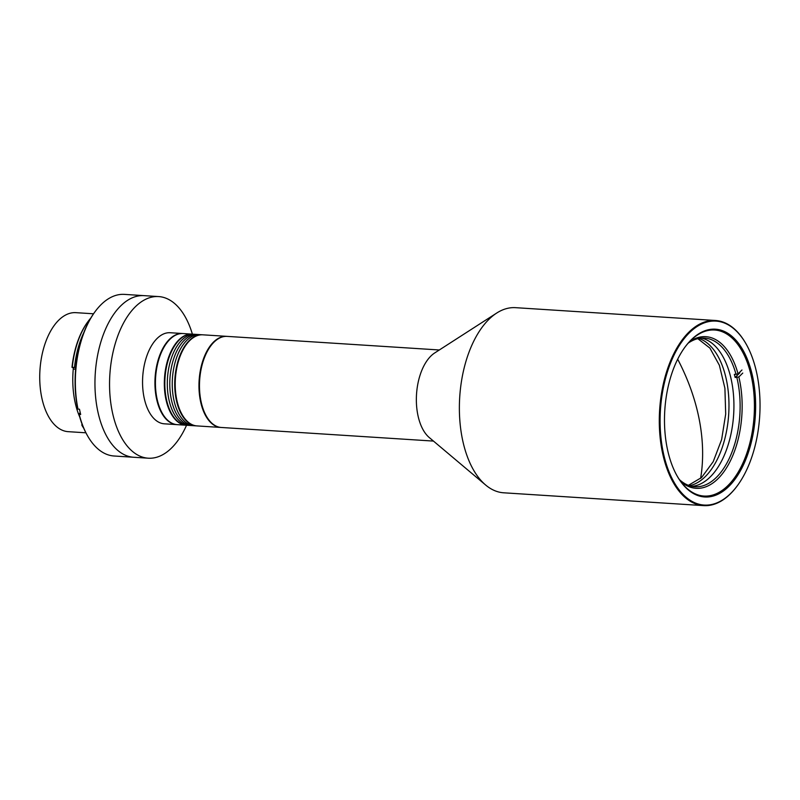 <?xml version="1.0" encoding="UTF-8"?>
<svg xmlns="http://www.w3.org/2000/svg" width="800" height="800" viewBox="0 0 800 800"><rect width="100%" height="100%" fill="white"/><g stroke="black" fill="none" stroke-linecap="round" stroke-linejoin="round"><path stroke-width="1.2" d="M93.54 313.79L75.86 312.66A59.63 32.17 93.7 0 0 42.09 399.1A59.63 32.17 93.7 0 0 68.23 431.67L85.9 432.8M95.29 311.36A80.98 43.69 93.7 0 0 78 409.12L77.7 408.67A80.09 43.21 93.7 0 1 94.81 312.01L95.29 311.36A80.98 43.69 93.7 0 1 124.44 294.38L144.03 295.64A80.98 43.69 93.7 0 0 98.16 413.02A80.98 43.69 93.7 0 0 133.67 457.26A80.98 43.69 -86.3 0 1 98.16 413.02A80.98 43.69 -86.3 0 1 144.03 295.64L158.64 296.57A80.98 43.69 -86.3 0 1 192.39 334.15M186.55 425.24A80.98 43.69 -86.3 0 1 169.97 449.5A80.98 43.69 -86.3 0 1 148.27 458.2A80.98 43.69 -86.3 0 1 112.77 413.96A80.98 43.69 -86.3 0 1 136.94 305.27A80.98 43.69 -86.3 0 1 158.64 296.57M177 424.63A45.64 24.63 -86.3 0 1 176.75 424.61L164.38 423.82A45.64 24.63 -86.3 0 1 144.37 398.89A45.64 24.63 -86.3 0 1 157.99 337.63A45.64 24.63 -86.3 0 1 170.22 332.73L182.59 333.52A45.64 24.63 -86.3 0 1 182.84 333.54M176.75 424.61A45.64 24.63 -86.3 0 1 156.74 399.68A45.64 24.63 -86.3 0 1 182.59 333.52M78 409.12L79.48 409.21A80.98 43.69 -86.3 0 0 80.06 411.86A80.98 43.69 -86.3 0 0 80.68 414.46L79.2 414.36A80.98 43.69 93.7 0 0 87.34 435.44A80.98 43.69 93.7 0 0 114.07 456L148.27 458.2M79.2 414.36L78.9 413.92A80.09 43.21 93.7 0 0 86.94 434.73L87.34 435.44M75.63 369.22L73.26 369.06A64.05 34.56 93.7 0 0 75.33 403.36A64.05 34.56 93.7 0 0 79.72 416.96M78.9 413.92L80.25 412.7M82.7 425.75L81.75 425L82.13 424.26M73.26 369.06A1.47 0.79 93.7 0 0 72.63 367.48L71.99 367.35A66.7 35.99 -86.3 0 1 87.77 321.87L88.25 321.22A67.58 36.46 -86.3 0 1 90.83 318.01M83.74 332.75A67.58 36.46 93.7 0 0 74.49 367.45L75.6 367.67A1.47 0.79 -86.3 0 1 75.76 367.74M71.99 367.35L72.26 367.31A67.58 36.46 -86.3 0 1 88.25 321.22M72.26 367.31L74.49 367.45M83.75 428.27A67.58 36.46 -86.3 0 1 82.15 425.72M737.18 485.95A92.75 50.05 -86.3 0 1 737.02 486.17A92.75 50.05 -86.3 0 1 703.63 505.62A92.75 50.05 -86.3 0 1 662.97 454.95A92.75 50.05 -86.3 0 1 715.51 320.49A92.75 50.05 -86.3 0 1 746.13 344.05A92.75 50.05 -86.3 0 1 746.27 344.28M715.51 320.49L515.6 307.67A92.75 50.05 93.7 0 0 496.7 313.05A92.75 50.05 93.7 0 0 463.06 442.13A92.75 50.05 93.7 0 0 485.67 485.04A92.75 50.05 93.7 0 0 503.72 492.8L703.63 505.62M496.7 313.05L434.72 352.94A45.64 24.63 93.7 0 0 418.17 416.45A45.64 24.63 93.7 0 0 429.29 437.57L485.67 485.04M663.76 454.71A92.17 49.73 -86.3 0 1 683.04 340.1A92.17 49.73 -86.3 0 1 746.4 344.52A92.17 49.73 -86.3 0 1 756.37 371.46A92.17 49.73 -86.3 0 1 737.34 485.73A92.17 49.73 -86.3 0 1 663.76 454.71M439.3 349.98L227.13 336.38A45.64 24.63 93.7 0 0 201.28 402.54A45.64 24.63 93.7 0 0 221.28 427.47L433.46 441.08M676.73 475.28A83.18 44.88 93.7 0 0 704 496.05A83.18 44.88 93.7 0 0 726.29 487.12A83.18 44.88 93.7 0 0 751.12 375.47A83.18 44.88 93.7 0 0 714.65 330.02A83.18 44.88 93.7 0 0 692.36 338.96A83.18 44.88 93.7 0 0 684.95 347.15M727.21 487.95A84.07 45.36 -86.3 0 1 676.93 475.63A84.07 45.36 -86.3 0 1 685.19 346.82A84.07 45.36 -86.3 0 1 692.92 338.22A84.07 45.36 -86.3 0 1 752.3 375.11A84.07 45.36 -86.3 0 1 727.21 487.95M691.88 486.35A74.5 40.2 93.7 0 0 730.38 375.94A74.5 40.2 93.7 0 0 701.39 338.1A74.5 40.2 93.7 0 1 730.31 375.64A74.5 40.2 93.7 0 1 691.88 486.35M689.44 485.69A74.5 40.2 93.7 0 0 725.43 375.62A74.5 40.2 93.7 0 0 698.88 338.44M680.74 481.48A75.97 40.99 -86.3 0 0 718.04 478.67A75.97 40.99 -86.3 0 0 738.84 376.95L735.15 377.48A74.5 40.2 93.7 0 0 734.76 375.93A74.5 40.2 93.7 0 0 734.35 374.4L738.05 373.87A75.97 40.99 -86.3 0 0 689.72 341.51M736.88 377.59A74.5 40.2 -86.3 0 1 716.47 477.31A74.5 40.2 -86.3 0 1 694.96 486.77A74.5 40.2 -86.3 0 1 679.46 479.66M688.21 343.14A74.5 40.2 -86.3 0 1 704.5 338.08A74.5 40.2 -86.3 0 1 736.08 374.51M741.97 369.99L738.05 373.87M738.84 376.95L742.77 373.06M735.15 377.48L739.8 372.87M192.24 334.14A45.64 24.63 93.7 0 0 191.99 334.12A45.64 24.63 93.7 0 0 166.14 400.28A45.64 24.63 93.7 0 0 186.15 425.22A45.64 24.63 93.7 0 0 186.4 425.23M191.99 334.12L183.09 333.55A45.64 24.63 93.7 0 0 170.86 338.45A45.64 24.63 93.7 0 0 166.66 343.12A45.64 24.63 93.7 0 0 157.24 399.71A45.64 24.63 93.7 0 0 162.17 413.05A45.64 24.63 93.7 0 0 177.24 424.65L186.15 425.22M166.5 343.34A45.05 24.31 93.7 0 0 166.34 343.55A45.05 24.31 93.7 0 0 161.91 412.58A45.05 24.31 93.7 0 0 162.04 412.82M196.79 425.9A45.64 24.63 -86.3 0 1 196.54 425.88L194.07 425.73A45.64 24.63 -86.3 0 1 174.06 400.79A45.64 24.63 -86.3 0 1 199.91 334.63L197.44 334.47A45.64 24.63 -86.3 0 0 171.59 400.63A45.64 24.63 -86.3 0 0 191.59 425.57A45.64 24.63 -86.3 0 1 171.59 400.63A45.64 24.63 -86.3 0 1 197.44 334.47L194.96 334.31A45.64 24.63 -86.3 0 0 169.11 400.47A45.64 24.63 -86.3 0 0 189.12 425.41A45.64 24.63 -86.3 0 1 169.11 400.47A45.64 24.63 -86.3 0 1 194.96 334.31L192.49 334.15A45.64 24.63 -86.3 0 0 166.64 400.32A45.64 24.63 -86.3 0 0 186.65 425.25L194.07 425.73A45.64 24.63 -86.3 0 1 174.06 400.79A45.64 24.63 -86.3 0 1 199.91 334.63L202.39 334.79A45.64 24.63 -86.3 0 1 202.63 334.81M196.54 425.88A45.64 24.63 -86.3 0 1 176.53 400.95A45.64 24.63 -86.3 0 1 202.39 334.79M226.63 336.34L202.88 334.82A45.64 24.63 93.7 0 0 186.45 344.39A45.64 24.63 93.7 0 0 177.03 400.98A45.64 24.63 93.7 0 0 181.97 414.32A45.64 24.63 93.7 0 0 197.04 425.92L220.79 427.44A45.64 24.63 -86.3 0 1 200.78 402.51A45.64 24.63 -86.3 0 1 214.4 341.25A45.64 24.63 -86.3 0 1 226.63 336.34A45.64 24.63 -86.3 0 1 226.88 336.36M186.29 344.61A45.05 24.31 93.7 0 0 186.13 344.82A45.05 24.31 93.7 0 0 176.83 400.68A45.05 24.31 93.7 0 0 181.71 413.85A45.05 24.31 93.7 0 0 181.84 414.09M72.63 367.48L75.6 367.67M677.68 359.21A195.51 143.6 47.6 0 1 700.62 478.43M688.4 485.32L701.6 477.52L713.21 461.67L721.62 439.61L725.69 414.09L724.91 388.25L719.39 365.3L709.91 348.1L697.81 338.67"/></g></svg>
